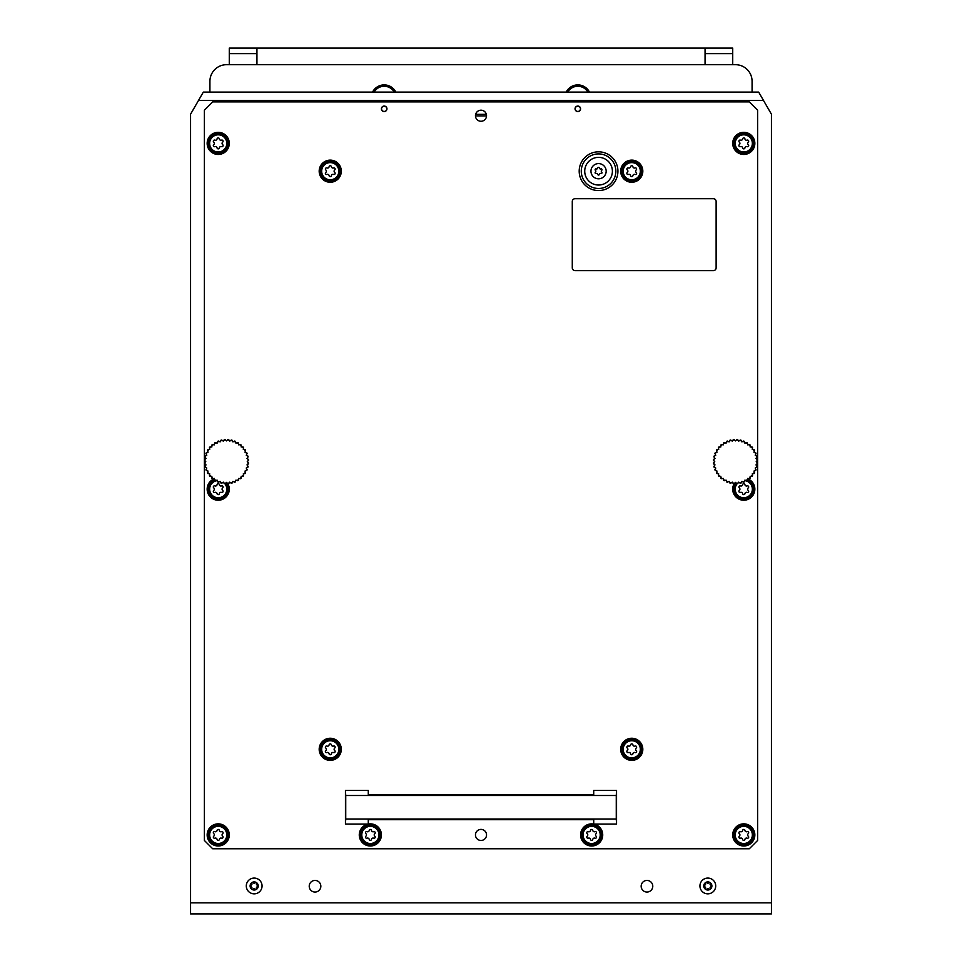 <?xml version="1.0" encoding="UTF-8"?>
<svg xmlns="http://www.w3.org/2000/svg" width="962" height="962" viewBox="0 0 962 962"><rect width="100%" height="100%" fill="white"/><g stroke="black" fill="none" stroke-linecap="round" stroke-linejoin="round"><path stroke-width="1.44" d="M475.468 115.873L486.531 115.873L475.468 115.873M646.969 880.434A5.808 5.808 0 0 1 652.777 886.242A5.808 5.808 0 0 1 646.969 892.051A5.808 5.808 0 0 1 641.161 886.242A5.808 5.808 0 0 1 646.969 880.434M315.031 880.434A5.808 5.808 0 0 1 320.839 886.242A5.808 5.808 0 0 1 315.031 892.051A5.808 5.808 0 0 1 309.223 886.242A5.808 5.808 0 0 1 315.031 880.434M475.649 114.346L486.351 114.346M771.44 902.837L771.44 114.213L763.455 100.385L198.545 100.385L190.56 114.213L190.56 913.9L771.44 913.9L771.44 902.837L190.56 902.837M763.455 100.385L758.669 92.087L203.331 92.087L198.545 100.385M481 829.4A5.531 5.531 0 0 0 475.468 834.932A5.531 5.531 0 0 0 481 840.463A5.531 5.531 0 0 0 486.531 834.932A5.531 5.531 0 0 0 481 829.4M481 110.197A5.531 5.531 0 0 0 475.468 115.729A5.531 5.531 0 0 0 481 121.26A5.531 5.531 0 0 0 486.531 115.729A5.531 5.531 0 0 0 481 110.197M384.187 106.048A2.766 2.766 0 0 0 381.421 108.814A2.766 2.766 0 0 0 384.187 111.58A2.766 2.766 0 0 0 386.952 108.814A2.766 2.766 0 0 0 384.187 106.048A2.766 2.766 0 0 1 386.952 108.814A2.766 2.766 0 0 1 384.187 111.58A2.766 2.766 0 0 1 381.421 108.814A2.766 2.766 0 0 1 384.187 106.048M577.813 106.048A2.766 2.766 0 0 0 575.048 108.814A2.766 2.766 0 0 0 577.813 111.58A2.766 2.766 0 0 0 580.579 108.814A2.766 2.766 0 0 0 577.813 106.048A2.766 2.766 0 0 1 580.579 108.814A2.766 2.766 0 0 1 577.813 111.58A2.766 2.766 0 0 1 575.048 108.814A2.766 2.766 0 0 1 577.813 106.048M631.757 160.125A11.063 11.063 0 0 0 620.694 171.188A11.063 11.063 0 0 0 631.757 182.263A11.063 11.063 0 0 0 642.82 171.188A11.063 11.063 0 0 0 631.757 160.125M330.243 160.125A11.063 11.063 0 0 0 319.18 171.188A11.063 11.063 0 0 0 330.243 182.263A11.063 11.063 0 0 0 341.306 171.188A11.063 11.063 0 0 0 330.243 160.125M330.243 738.251A11.063 11.063 0 0 0 319.18 749.314A11.063 11.063 0 0 0 330.243 760.377A11.063 11.063 0 0 0 341.306 749.314A11.063 11.063 0 0 0 330.243 738.251M631.757 738.251A11.063 11.063 0 0 0 620.694 749.314A11.063 11.063 0 0 0 631.757 760.377A11.063 11.063 0 0 0 642.82 749.314A11.063 11.063 0 0 0 631.757 738.251M218.218 132.323A11.063 11.063 0 0 0 207.155 143.398A11.063 11.063 0 0 0 218.218 154.461A11.063 11.063 0 0 0 229.281 143.398A11.063 11.063 0 0 0 218.218 132.323M214.382 478.787A11.063 11.063 0 0 0 218.218 500.228A11.063 11.063 0 0 0 227.85 483.718L227.333 483.201A21.573 21.573 0 0 0 229.088 483.056L228.643 483.658A22.126 22.126 0 0 1 227.862 483.73M218.218 823.857A11.063 11.063 0 0 0 207.155 834.932A11.063 11.063 0 0 0 218.218 845.995A11.063 11.063 0 0 0 229.281 834.932A11.063 11.063 0 0 0 218.218 823.857M368.218 824.073A11.063 11.063 0 0 0 370.358 845.995A11.063 11.063 0 0 0 381.421 834.932A11.063 11.063 0 0 0 368.278 824.061L368.278 819.708L593.722 819.708L593.722 824.073A11.063 11.063 0 0 0 580.579 834.932A11.063 11.063 0 0 0 591.642 845.995A11.063 11.063 0 0 0 593.782 824.073M743.782 823.857A11.063 11.063 0 0 0 732.719 834.932A11.063 11.063 0 0 0 743.782 845.995A11.063 11.063 0 0 0 754.845 834.932A11.063 11.063 0 0 0 743.782 823.857M734.138 483.73A22.126 22.126 0 0 1 733.357 483.658L732.912 483.056A21.573 21.573 0 0 0 734.667 483.201L734.138 483.73A11.063 11.063 0 0 0 743.782 500.228A11.063 11.063 0 0 0 747.618 478.787M743.782 132.323A11.063 11.063 0 0 0 732.719 143.398A11.063 11.063 0 0 0 743.782 154.461A11.063 11.063 0 0 0 754.845 143.398A11.063 11.063 0 0 0 743.782 132.323M757.611 840.463L757.611 110.197L749.314 101.9L212.686 101.9L204.389 110.197L204.389 840.463L212.686 848.761L749.314 848.761L757.611 840.463M368.278 824.073L345.454 824.073L345.731 819.023L616.269 819.023L616.546 824.073L593.722 824.073M616.269 819.023L616.269 795.514L345.731 795.514L345.731 819.023M345.731 795.514L345.454 790.463L368.278 790.463L368.278 794.816L593.722 794.816L593.722 790.463L616.546 790.463L616.269 795.514M345.454 824.073L345.454 790.463M616.546 824.073L616.546 790.463M251.96 887.902A1.13 1.13 0 0 1 251.888 888.299A0.83 0.83 0 0 0 253.295 889.116A1.13 1.13 0 0 1 255.062 889.116A0.83 0.83 0 0 0 256.469 888.299A1.13 1.13 0 0 1 257.347 886.784A0.83 0.83 0 0 0 257.347 885.148A1.13 1.13 0 0 1 256.469 883.621A0.83 0.83 0 0 0 255.062 882.803A1.13 1.13 0 0 1 253.295 882.803A0.83 0.83 0 0 0 251.888 883.621A1.13 1.13 0 0 1 250.998 885.148A0.83 0.83 0 0 0 250.998 886.784A1.13 1.13 0 0 1 251.96 887.902M250.108 885.966A4.064 4.064 0 0 1 254.172 881.901A4.064 4.064 0 0 1 258.249 885.966A4.064 4.064 0 0 1 254.172 890.03A4.064 4.064 0 0 1 250.108 885.966M246.296 885.966A7.888 7.888 0 0 1 254.172 878.078A7.888 7.888 0 0 1 262.061 885.966A7.888 7.888 0 0 1 254.172 893.842A7.888 7.888 0 0 1 246.296 885.966M705.603 887.902A1.13 1.13 0 0 1 705.531 888.299A0.83 0.83 0 0 0 706.938 889.116A1.13 1.13 0 0 1 708.705 889.116A0.83 0.83 0 0 0 710.112 888.299A1.13 1.13 0 0 1 711.002 886.784A0.83 0.83 0 0 0 711.002 885.148A1.13 1.13 0 0 1 710.112 883.621A0.83 0.83 0 0 0 708.705 882.803A1.13 1.13 0 0 1 706.938 882.803A0.83 0.83 0 0 0 705.531 883.621A1.13 1.13 0 0 1 704.653 885.148A0.83 0.83 0 0 0 704.653 886.784A1.13 1.13 0 0 1 705.603 887.902M703.751 885.966A4.064 4.064 0 0 1 707.828 881.901A4.064 4.064 0 0 1 711.892 885.966A4.064 4.064 0 0 1 707.828 890.03A4.064 4.064 0 0 1 703.751 885.966M699.939 885.966A7.888 7.888 0 0 1 707.828 878.078A7.888 7.888 0 0 1 715.704 885.966A7.888 7.888 0 0 1 707.828 893.842A7.888 7.888 0 0 1 699.939 885.966M743.782 151.972A8.574 8.574 0 0 0 752.356 143.398A8.574 8.574 0 0 0 743.782 134.824A8.574 8.574 0 0 0 735.208 143.398A8.574 8.574 0 0 0 743.782 151.972M743.782 133.706A9.68 9.68 0 0 1 753.462 143.398A9.68 9.68 0 0 1 743.782 153.078A9.68 9.68 0 0 1 734.102 143.398A9.68 9.68 0 0 1 743.782 133.706M740.067 146.705A1.166 1.166 0 0 0 740.475 146.633A1.599 1.599 0 0 1 742.628 147.871A1.166 1.166 0 0 0 744.937 147.871A1.599 1.599 0 0 1 747.089 146.633A1.166 1.166 0 0 0 748.244 144.637A1.599 1.599 0 0 1 748.244 142.148A1.166 1.166 0 0 0 747.089 140.151A1.599 1.599 0 0 1 744.937 138.913A1.166 1.166 0 0 0 742.628 138.913A1.599 1.599 0 0 1 740.475 140.151A1.166 1.166 0 0 0 739.333 142.148A1.599 1.599 0 0 1 739.333 144.637A1.166 1.166 0 0 0 740.067 146.705M217.268 480.639A8.574 8.574 0 0 0 209.656 489.634A8.574 8.574 0 0 0 225.974 492.821A8.574 8.574 0 0 0 224.831 483.706M225.781 483.116A9.68 9.68 0 0 1 218.218 498.845A9.68 9.68 0 0 1 214.598 480.182M214.49 492.472A1.166 1.166 0 0 0 214.911 492.4A1.599 1.599 0 0 1 217.063 493.638A1.166 1.166 0 0 0 219.372 493.638A1.599 1.599 0 0 1 221.525 492.4A1.166 1.166 0 0 0 222.667 490.404A1.599 1.599 0 0 1 222.667 487.914A1.166 1.166 0 0 0 221.525 485.918A1.599 1.599 0 0 1 219.372 484.68A1.166 1.166 0 0 0 217.063 484.68A1.599 1.599 0 0 1 214.911 485.918A1.166 1.166 0 0 0 213.756 487.914A1.599 1.599 0 0 1 213.756 490.404A1.166 1.166 0 0 0 214.49 492.472M218.218 843.506A8.574 8.574 0 0 0 226.791 834.932A8.574 8.574 0 0 0 218.218 826.346A8.574 8.574 0 0 0 209.644 834.932A8.574 8.574 0 0 0 218.218 843.506M218.218 825.24A9.68 9.68 0 0 1 227.898 834.932A9.68 9.68 0 0 1 218.218 844.612A9.68 9.68 0 0 1 208.538 834.932A9.68 9.68 0 0 1 218.218 825.24M214.49 838.239A1.166 1.166 0 0 0 214.911 838.167A1.599 1.599 0 0 1 217.063 839.405A1.166 1.166 0 0 0 219.372 839.405A1.599 1.599 0 0 1 221.525 838.167A1.166 1.166 0 0 0 222.667 836.17A1.599 1.599 0 0 1 222.667 833.681A1.166 1.166 0 0 0 221.525 831.685A1.599 1.599 0 0 1 219.372 830.447A1.166 1.166 0 0 0 217.063 830.447A1.599 1.599 0 0 1 214.911 831.685A1.166 1.166 0 0 0 213.756 833.681A1.599 1.599 0 0 1 213.756 836.17A1.166 1.166 0 0 0 214.49 838.239M370.358 843.506A8.574 8.574 0 0 0 378.932 834.932A8.574 8.574 0 0 0 370.358 826.346A8.574 8.574 0 0 0 361.784 834.932A8.574 8.574 0 0 0 370.358 843.506M370.358 825.24A9.68 9.68 0 0 1 380.038 834.932A9.68 9.68 0 0 1 370.358 844.612A9.68 9.68 0 0 1 360.678 834.932A9.68 9.68 0 0 1 370.358 825.24M366.63 838.239A1.166 1.166 0 0 0 367.051 838.167A1.599 1.599 0 0 1 369.204 839.405A1.166 1.166 0 0 0 371.5 839.405A1.599 1.599 0 0 1 373.665 838.167A1.166 1.166 0 0 0 374.807 836.17A1.599 1.599 0 0 1 374.807 833.681A1.166 1.166 0 0 0 373.665 831.685A1.599 1.599 0 0 1 371.5 830.447A1.166 1.166 0 0 0 369.204 830.447A1.599 1.599 0 0 1 367.051 831.685A1.166 1.166 0 0 0 365.897 833.681A1.599 1.599 0 0 1 365.897 836.17A1.166 1.166 0 0 0 366.63 838.239M591.642 843.506A8.574 8.574 0 0 0 600.216 834.932A8.574 8.574 0 0 0 591.642 826.346A8.574 8.574 0 0 0 583.068 834.932A8.574 8.574 0 0 0 591.642 843.506M591.642 825.24A9.68 9.68 0 0 1 601.322 834.932A9.68 9.68 0 0 1 591.642 844.612A9.68 9.68 0 0 1 581.962 834.932A9.68 9.68 0 0 1 591.642 825.24M587.926 838.239A1.166 1.166 0 0 0 588.335 838.167A1.599 1.599 0 0 1 590.5 839.405A1.166 1.166 0 0 0 592.796 839.405A1.599 1.599 0 0 1 594.949 838.167A1.166 1.166 0 0 0 596.103 836.17A1.599 1.599 0 0 1 596.103 833.681A1.166 1.166 0 0 0 594.949 831.685A1.599 1.599 0 0 1 592.796 830.447A1.166 1.166 0 0 0 590.5 830.447A1.599 1.599 0 0 1 588.335 831.685A1.166 1.166 0 0 0 587.193 833.681A1.599 1.599 0 0 1 587.193 836.17A1.166 1.166 0 0 0 587.926 838.239M743.782 843.506A8.574 8.574 0 0 0 752.356 834.932A8.574 8.574 0 0 0 743.782 826.346A8.574 8.574 0 0 0 735.208 834.932A8.574 8.574 0 0 0 743.782 843.506M743.782 825.24A9.68 9.68 0 0 1 753.462 834.932A9.68 9.68 0 0 1 743.782 844.612A9.68 9.68 0 0 1 734.102 834.932A9.68 9.68 0 0 1 743.782 825.24M740.067 838.239A1.166 1.166 0 0 0 740.475 838.167A1.599 1.599 0 0 1 742.628 839.405A1.166 1.166 0 0 0 744.937 839.405A1.599 1.599 0 0 1 747.089 838.167A1.166 1.166 0 0 0 748.244 836.17A1.599 1.599 0 0 1 748.244 833.681A1.166 1.166 0 0 0 747.089 831.685A1.599 1.599 0 0 1 744.937 830.447A1.166 1.166 0 0 0 742.628 830.447A1.599 1.599 0 0 1 740.475 831.685A1.166 1.166 0 0 0 739.333 833.681A1.599 1.599 0 0 1 739.333 836.17A1.166 1.166 0 0 0 740.067 838.239M737.169 483.706A8.574 8.574 0 0 0 743.782 497.739A8.574 8.574 0 0 0 752.344 489.634A8.574 8.574 0 0 0 744.732 480.639M747.402 480.182A9.68 9.68 0 0 1 743.782 498.845A9.68 9.68 0 0 1 736.219 483.116M740.067 492.472A1.166 1.166 0 0 0 740.475 492.4A1.599 1.599 0 0 1 742.628 493.638A1.166 1.166 0 0 0 744.937 493.638A1.599 1.599 0 0 1 747.089 492.4A1.166 1.166 0 0 0 748.244 490.404A1.599 1.599 0 0 1 748.244 487.914A1.166 1.166 0 0 0 747.089 485.918A1.599 1.599 0 0 1 744.937 484.68A1.166 1.166 0 0 0 742.628 484.68A1.599 1.599 0 0 1 740.475 485.918A1.166 1.166 0 0 0 739.333 487.914A1.599 1.599 0 0 1 739.333 490.404A1.166 1.166 0 0 0 740.067 492.472M218.218 151.972A8.574 8.574 0 0 0 226.791 143.398A8.574 8.574 0 0 0 218.218 134.824A8.574 8.574 0 0 0 209.644 143.398A8.574 8.574 0 0 0 218.218 151.972M218.218 133.706A9.68 9.68 0 0 1 227.898 143.398A9.68 9.68 0 0 1 218.218 153.078A9.68 9.68 0 0 1 208.538 143.398A9.68 9.68 0 0 1 218.218 133.706M214.49 146.705A1.166 1.166 0 0 0 214.911 146.633A1.599 1.599 0 0 1 217.063 147.871A1.166 1.166 0 0 0 219.372 147.871A1.599 1.599 0 0 1 221.525 146.633A1.166 1.166 0 0 0 222.667 144.637A1.599 1.599 0 0 1 222.667 142.148A1.166 1.166 0 0 0 221.525 140.151A1.599 1.599 0 0 1 219.372 138.913A1.166 1.166 0 0 0 217.063 138.913A1.599 1.599 0 0 1 214.911 140.151A1.166 1.166 0 0 0 213.756 142.148A1.599 1.599 0 0 1 213.756 144.637A1.166 1.166 0 0 0 214.49 146.705M330.243 162.614A8.574 8.574 0 0 0 321.669 171.188A8.574 8.574 0 0 0 330.243 179.774A8.574 8.574 0 0 0 338.816 171.188A8.574 8.574 0 0 0 330.243 162.614M330.243 180.88A9.68 9.68 0 0 1 320.562 171.188A9.68 9.68 0 0 1 330.243 161.508A9.68 9.68 0 0 1 339.923 171.188A9.68 9.68 0 0 1 330.243 180.88M333.97 167.881A1.166 1.166 0 0 0 333.549 167.953A1.599 1.599 0 0 1 331.397 166.715A1.166 1.166 0 0 0 329.1 166.715A1.599 1.599 0 0 1 326.936 167.953A1.166 1.166 0 0 0 325.793 169.949A1.599 1.599 0 0 1 325.793 172.439A1.166 1.166 0 0 0 326.936 174.435A1.599 1.599 0 0 1 329.1 175.673A1.166 1.166 0 0 0 331.397 175.673A1.599 1.599 0 0 1 333.549 174.435A1.166 1.166 0 0 0 334.704 172.439A1.599 1.599 0 0 1 334.704 169.949A1.166 1.166 0 0 0 333.97 167.881M330.243 740.74A8.574 8.574 0 0 0 321.669 749.314A8.574 8.574 0 0 0 330.243 757.888A8.574 8.574 0 0 0 338.816 749.314A8.574 8.574 0 0 0 330.243 740.74M330.243 758.994A9.68 9.68 0 0 1 320.562 749.314A9.68 9.68 0 0 1 330.243 739.634A9.68 9.68 0 0 1 339.923 749.314A9.68 9.68 0 0 1 330.243 758.994M333.97 745.995A1.166 1.166 0 0 0 333.549 746.079A1.599 1.599 0 0 1 331.397 744.841A1.166 1.166 0 0 0 329.1 744.841A1.599 1.599 0 0 1 326.936 746.079A1.166 1.166 0 0 0 325.793 748.075A1.599 1.599 0 0 1 325.793 750.552A1.166 1.166 0 0 0 326.936 752.549A1.599 1.599 0 0 1 329.1 753.799A1.166 1.166 0 0 0 331.397 753.799A1.599 1.599 0 0 1 333.549 752.549A1.166 1.166 0 0 0 334.704 750.552A1.599 1.599 0 0 1 334.704 748.075A1.166 1.166 0 0 0 333.97 745.995M631.757 740.74A8.574 8.574 0 0 0 623.184 749.314A8.574 8.574 0 0 0 631.757 757.888A8.574 8.574 0 0 0 640.331 749.314A8.574 8.574 0 0 0 631.757 740.74M631.757 758.994A9.68 9.68 0 0 1 622.077 749.314A9.68 9.68 0 0 1 631.757 739.634A9.68 9.68 0 0 1 641.438 749.314A9.68 9.68 0 0 1 631.757 758.994M635.473 745.995A1.166 1.166 0 0 0 635.064 746.079A1.599 1.599 0 0 1 632.9 744.841A1.166 1.166 0 0 0 630.603 744.841A1.599 1.599 0 0 1 628.451 746.079A1.166 1.166 0 0 0 627.296 748.075A1.599 1.599 0 0 1 627.296 750.552A1.166 1.166 0 0 0 628.451 752.549A1.599 1.599 0 0 1 630.603 753.799A1.166 1.166 0 0 0 632.9 753.799A1.599 1.599 0 0 1 635.064 752.549A1.166 1.166 0 0 0 636.207 750.552A1.599 1.599 0 0 1 636.207 748.075A1.166 1.166 0 0 0 635.473 745.995M631.757 162.614A8.574 8.574 0 0 0 623.184 171.188A8.574 8.574 0 0 0 631.757 179.774A8.574 8.574 0 0 0 640.331 171.188A8.574 8.574 0 0 0 631.757 162.614M631.757 180.88A9.68 9.68 0 0 1 622.077 171.188A9.68 9.68 0 0 1 631.757 161.508A9.68 9.68 0 0 1 641.438 171.188A9.68 9.68 0 0 1 631.757 180.88M635.473 167.881A1.166 1.166 0 0 0 635.064 167.953A1.599 1.599 0 0 1 632.9 166.715A1.166 1.166 0 0 0 630.603 166.715A1.599 1.599 0 0 1 628.451 167.953A1.166 1.166 0 0 0 627.296 169.949A1.599 1.599 0 0 1 627.296 172.439A1.166 1.166 0 0 0 628.451 174.435A1.599 1.599 0 0 1 630.603 175.673A1.166 1.166 0 0 0 632.9 175.673A1.599 1.599 0 0 1 635.064 174.435A1.166 1.166 0 0 0 636.207 172.439A1.599 1.599 0 0 1 636.207 169.949A1.166 1.166 0 0 0 635.473 167.881M575.192 108.814A2.633 2.633 0 0 1 577.813 106.193A2.633 2.633 0 0 1 580.447 108.814A2.633 2.633 0 0 1 577.813 111.448A2.633 2.633 0 0 1 575.192 108.814M381.553 108.814A2.633 2.633 0 0 1 384.187 106.193A2.633 2.633 0 0 1 386.808 108.814A2.633 2.633 0 0 1 384.187 111.448A2.633 2.633 0 0 1 381.553 108.814M612.397 171.188A13.829 13.829 0 0 0 598.556 157.359A13.829 13.829 0 0 0 584.728 171.188A13.829 13.829 0 0 0 598.556 185.029A13.829 13.829 0 0 0 612.397 171.188M581.276 171.188A17.292 17.292 0 0 0 598.556 188.48A17.292 17.292 0 0 0 615.848 171.188A17.292 17.292 0 0 0 598.556 153.908A17.292 17.292 0 0 0 581.276 171.188M579.196 171.188A19.36 19.36 0 0 0 598.556 190.56A19.36 19.36 0 0 0 617.929 171.188A19.36 19.36 0 0 0 598.556 151.828A19.36 19.36 0 0 0 579.196 171.188M595.923 173.545A0.83 0.83 0 0 0 596.224 173.485A1.13 1.13 0 0 1 597.739 174.375A0.83 0.83 0 0 0 599.374 174.375A1.13 1.13 0 0 1 600.901 173.485A0.83 0.83 0 0 0 601.719 172.078A1.13 1.13 0 0 1 601.719 170.31A0.83 0.83 0 0 0 600.901 168.903A1.13 1.13 0 0 1 599.374 168.013A0.83 0.83 0 0 0 597.739 168.013A1.13 1.13 0 0 1 596.224 168.903A0.83 0.83 0 0 0 595.406 170.31A1.13 1.13 0 0 1 595.406 172.078A0.83 0.83 0 0 0 595.923 173.545M598.556 178.8A7.612 7.612 0 0 0 606.168 171.188A7.612 7.612 0 0 0 598.556 163.588A7.612 7.612 0 0 0 590.957 171.188A7.612 7.612 0 0 0 598.556 178.8M716.125 201.479A2.766 2.766 0 0 0 713.359 198.713L575.048 198.713A2.766 2.766 0 0 0 572.282 201.479L572.282 267.869A2.766 2.766 0 0 0 575.048 270.635L713.359 270.635A2.766 2.766 0 0 0 716.125 267.869L716.125 201.479M395.815 92.087A12.999 12.999 0 0 0 372.559 92.087M589.441 92.087A12.999 12.999 0 0 0 566.185 92.087M752.08 92.087L752.08 81.289A16.595 16.595 0 0 0 735.485 64.694L226.515 64.694A16.595 16.595 0 0 0 209.92 81.289L209.92 92.087M705.062 53.631L705.062 48.1L732.719 48.1L732.719 53.631L705.062 53.631L705.062 64.694M732.719 64.694L732.719 53.631M229.281 53.631L229.281 48.1L256.938 48.1L256.938 53.631L229.281 53.631L229.281 64.694M256.938 64.694L256.938 53.631M256.938 48.1L705.062 48.1M587.878 92.087A11.616 11.616 0 0 0 567.748 92.087M220.971 440.211A22.126 22.126 0 0 1 221.729 440.031L222.342 440.464A21.573 21.573 0 0 0 220.623 440.885L220.971 440.211M232.07 483.056A22.126 22.126 0 0 1 231.301 483.249L230.688 482.804A21.573 21.573 0 0 0 232.407 482.395L232.07 483.056M235.353 481.926A22.126 22.126 0 0 1 234.62 482.227L233.958 481.89A21.573 21.573 0 0 0 235.582 481.216L235.353 481.926M241.185 478.21A22.126 22.126 0 0 1 240.584 478.715L239.851 478.607A21.573 21.573 0 0 0 241.185 477.453L241.185 478.21M247.114 469.745A22.126 22.126 0 0 1 246.801 470.466L246.092 470.695A21.573 21.573 0 0 0 246.765 469.071L247.114 469.745M248.605 462.975A22.126 22.126 0 0 1 248.545 463.768L247.943 464.201A21.573 21.573 0 0 0 248.076 462.457L248.605 462.975M245.587 472.859A22.126 22.126 0 0 1 245.178 473.532L244.432 473.653A21.573 21.573 0 0 0 245.358 472.15L245.587 472.859M243.602 475.709A22.126 22.126 0 0 1 243.085 476.31L242.34 476.31A21.573 21.573 0 0 0 243.482 474.963L243.602 475.709M248.124 466.414A22.126 22.126 0 0 1 247.943 467.183L247.27 467.52A21.573 21.573 0 0 0 247.679 465.812L248.124 466.414M240.584 444.552A22.126 22.126 0 0 1 241.185 445.069L241.185 445.815A21.573 21.573 0 0 0 239.851 444.672L240.584 444.552M237.734 442.568A22.126 22.126 0 0 1 238.408 442.977L238.528 443.71A21.573 21.573 0 0 0 237.025 442.797L237.734 442.568M231.301 440.031A22.126 22.126 0 0 1 232.07 440.211L232.407 440.885A21.573 21.573 0 0 0 230.688 440.464L231.301 440.031M234.62 441.041A22.126 22.126 0 0 1 235.353 441.342L235.582 442.051A21.573 21.573 0 0 0 233.958 441.378L234.62 441.041M243.085 446.969A22.126 22.126 0 0 1 243.602 447.57L243.482 448.304A21.573 21.573 0 0 0 242.34 446.969L243.085 446.969M246.801 452.801A22.126 22.126 0 0 1 247.114 453.535L246.765 454.196A21.573 21.573 0 0 0 246.092 452.573L246.801 452.801M247.943 456.084A22.126 22.126 0 0 1 248.124 456.854L247.679 457.455A21.573 21.573 0 0 0 247.27 455.747L247.943 456.084M248.545 459.511A22.126 22.126 0 0 1 248.605 460.293L248.076 460.822A21.573 21.573 0 0 0 247.943 459.066L248.545 459.511M245.178 449.735A22.126 22.126 0 0 1 245.587 450.408L245.358 451.118A21.573 21.573 0 0 0 244.432 449.627L245.178 449.735M227.862 439.55A22.126 22.126 0 0 1 228.643 439.61L229.088 440.211A21.573 21.573 0 0 0 227.333 440.079L227.862 439.55M204.485 463.768A22.126 22.126 0 0 1 204.425 462.975L204.954 462.457A21.573 21.573 0 0 0 205.098 464.201L204.485 463.768M206.229 470.466A22.126 22.126 0 0 1 205.928 469.745L206.265 469.071A21.573 21.573 0 0 0 206.938 470.695L206.229 470.466M209.944 476.31A22.126 22.126 0 0 1 209.439 475.709L209.548 474.963A21.573 21.573 0 0 0 210.69 476.31L209.944 476.31M212.446 478.715A22.126 22.126 0 0 1 211.844 478.21L211.844 477.453A21.573 21.573 0 0 0 213.179 478.607L212.446 478.715M205.098 467.183A22.126 22.126 0 0 1 204.906 466.414L205.351 465.812A21.573 21.573 0 0 0 205.76 467.52L205.098 467.183M221.729 483.249A22.126 22.126 0 0 1 220.971 483.056L220.623 482.395A21.573 21.573 0 0 0 222.342 482.804L221.729 483.249M218.41 482.227A22.126 22.126 0 0 1 217.689 481.926L217.448 481.216A21.573 21.573 0 0 0 219.083 481.89L218.41 482.227M207.852 473.532A22.126 22.126 0 0 1 207.443 472.859L207.672 472.15A21.573 21.573 0 0 0 208.598 473.653L207.852 473.532M215.296 480.711A22.126 22.126 0 0 1 214.622 480.291L214.502 479.557A21.573 21.573 0 0 0 216.005 480.483L215.296 480.711M209.439 447.57A22.126 22.126 0 0 1 209.944 446.969L210.69 446.969A21.573 21.573 0 0 0 209.548 448.304L209.439 447.57M205.928 453.535A22.126 22.126 0 0 1 206.229 452.801L206.938 452.573A21.573 21.573 0 0 0 206.265 454.196L205.928 453.535M204.425 460.293A22.126 22.126 0 0 1 204.485 459.511L205.098 459.066A21.573 21.573 0 0 0 204.954 460.822L204.425 460.293M207.443 450.408A22.126 22.126 0 0 1 207.852 449.735L208.598 449.627A21.573 21.573 0 0 0 207.672 451.118L207.443 450.408M211.844 445.069A22.126 22.126 0 0 1 212.446 444.552L213.179 444.672A21.573 21.573 0 0 0 211.844 445.815L211.844 445.069M224.386 439.61A22.126 22.126 0 0 1 225.168 439.55L225.697 440.079A21.573 21.573 0 0 0 223.942 440.211L224.386 439.61M217.689 441.342A22.126 22.126 0 0 1 218.41 441.041L219.083 441.378A21.573 21.573 0 0 0 217.448 442.051L217.689 441.342M214.622 442.977A22.126 22.126 0 0 1 215.296 442.568L216.005 442.797A21.573 21.573 0 0 0 214.502 443.71L214.622 442.977M204.906 456.854A22.126 22.126 0 0 1 205.098 456.084L205.76 455.747A21.573 21.573 0 0 0 205.351 457.455L204.906 456.854M225.168 483.73A22.126 22.126 0 0 1 224.386 483.658L223.942 483.056A21.573 21.573 0 0 0 225.697 483.201L225.168 483.73M222.342 440.464L223.268 441.149L223.942 440.211M219.083 441.378L220.106 441.907L220.623 440.885M216.005 442.797L217.099 443.157L217.448 442.051M213.179 444.672L214.322 444.853L214.502 443.71M210.69 446.969L211.844 446.969L211.844 445.815M208.598 449.627L209.728 449.446L209.548 448.304M206.938 452.573L208.032 452.224L207.672 451.118M205.76 455.747L206.782 455.23L206.265 454.196M205.098 459.066L206.024 458.393L205.351 457.455M204.954 462.457L205.772 461.64L204.954 460.822M205.351 465.812L206.024 464.887L205.098 464.201M206.265 469.071L206.782 468.049L205.76 467.52M207.672 472.15L208.032 471.055L206.938 470.695M209.548 474.963L209.728 473.833L208.598 473.653M211.844 477.453L211.844 476.31L210.69 476.31M214.502 479.557L214.322 478.427L213.179 478.607M217.448 481.216L217.099 480.122L216.005 480.483M220.623 482.395L220.106 481.373L219.083 481.89M223.942 483.056L223.268 482.13L222.342 482.804M227.333 483.201L226.515 482.383L225.697 483.201M230.688 482.804L229.762 482.13L229.088 483.056M233.958 481.89L232.924 481.373L232.407 482.395M237.025 480.483A21.573 21.573 0 0 0 238.528 479.557L238.408 480.291A22.126 22.126 0 0 1 237.734 480.711L235.93 480.122L235.582 481.216M239.851 478.607L238.708 478.427L238.528 479.557M242.34 476.31L241.185 476.31L241.185 477.453M244.432 473.653L243.302 473.833L243.482 474.963M246.092 470.695L244.997 471.055L245.358 472.15M247.27 467.52L246.248 468.049L246.765 469.071M247.943 464.201L247.006 464.887L247.679 465.812M248.076 460.822L247.258 461.64L248.076 462.457M247.679 457.455L247.006 458.393L247.943 459.066M246.765 454.196L246.248 455.23L247.27 455.747M245.358 451.118L244.997 452.224L246.092 452.573M243.482 448.304L243.302 449.446L244.432 449.627M241.185 445.815L241.185 446.969L242.34 446.969M238.528 443.71L238.708 444.853L239.851 444.672M235.582 442.051L235.93 443.157L237.025 442.797M232.407 440.885L232.924 441.907L233.958 441.378M229.088 440.211L229.762 441.149L230.688 440.464M225.697 440.079L226.515 440.897L227.333 440.079M729.93 440.211A22.126 22.126 0 0 1 730.699 440.031L731.312 440.464A21.573 21.573 0 0 0 729.593 440.885L729.93 440.211M741.029 483.056A22.126 22.126 0 0 1 740.271 483.249L739.658 482.804A21.573 21.573 0 0 0 741.377 482.395L741.029 483.056M744.311 481.926A22.126 22.126 0 0 1 743.59 482.227L742.917 481.89A21.573 21.573 0 0 0 744.552 481.216L744.311 481.926M750.156 478.21A22.126 22.126 0 0 1 749.554 478.715L748.821 478.607A21.573 21.573 0 0 0 750.156 477.453L750.156 478.21M737.613 483.658A22.126 22.126 0 0 1 736.832 483.73L736.303 483.201A21.573 21.573 0 0 0 738.058 483.056L737.613 483.658M756.072 469.745A22.126 22.126 0 0 1 755.771 470.466L755.062 470.695A21.573 21.573 0 0 0 755.735 469.071L756.072 469.745M757.575 462.975A22.126 22.126 0 0 1 757.515 463.768L756.902 464.201A21.573 21.573 0 0 0 757.046 462.457L757.575 462.975M754.557 472.859A22.126 22.126 0 0 1 754.148 473.532L753.402 473.653A21.573 21.573 0 0 0 754.328 472.15L754.557 472.859M752.561 475.709A22.126 22.126 0 0 1 752.056 476.31L751.31 476.31A21.573 21.573 0 0 0 752.452 474.963L752.561 475.709M757.094 466.414A22.126 22.126 0 0 1 756.902 467.183L756.24 467.52A21.573 21.573 0 0 0 756.649 465.812L757.094 466.414M749.554 444.552A22.126 22.126 0 0 1 750.156 445.069L750.156 445.815A21.573 21.573 0 0 0 748.821 444.672L749.554 444.552M746.704 442.568A22.126 22.126 0 0 1 747.378 442.977L747.498 443.71A21.573 21.573 0 0 0 745.995 442.797L746.704 442.568M740.271 440.031A22.126 22.126 0 0 1 741.029 440.211L741.377 440.885A21.573 21.573 0 0 0 739.658 440.464L740.271 440.031M743.59 441.041A22.126 22.126 0 0 1 744.311 441.342L744.552 442.051A21.573 21.573 0 0 0 742.917 441.378L743.59 441.041M752.056 446.969A22.126 22.126 0 0 1 752.561 447.57L752.452 448.304A21.573 21.573 0 0 0 751.31 446.969L752.056 446.969M755.771 452.801A22.126 22.126 0 0 1 756.072 453.535L755.735 454.196A21.573 21.573 0 0 0 755.062 452.573L755.771 452.801M756.902 456.084A22.126 22.126 0 0 1 757.094 456.854L756.649 457.455A21.573 21.573 0 0 0 756.24 455.747L756.902 456.084M757.515 459.511A22.126 22.126 0 0 1 757.575 460.293L757.046 460.822A21.573 21.573 0 0 0 756.902 459.066L757.515 459.511M754.148 449.735A22.126 22.126 0 0 1 754.557 450.408L754.328 451.118A21.573 21.573 0 0 0 753.402 449.627L754.148 449.735M736.832 439.55A22.126 22.126 0 0 1 737.613 439.61L738.058 440.211A21.573 21.573 0 0 0 736.303 440.079L736.832 439.55M713.455 463.768A22.126 22.126 0 0 1 713.395 462.975L713.924 462.457A21.573 21.573 0 0 0 714.057 464.201L713.455 463.768M715.199 470.466A22.126 22.126 0 0 1 714.886 469.745L715.235 469.071A21.573 21.573 0 0 0 715.908 470.695L715.199 470.466M718.915 476.31A22.126 22.126 0 0 1 718.398 475.709L718.518 474.963A21.573 21.573 0 0 0 719.66 476.31L718.915 476.31M721.416 478.715A22.126 22.126 0 0 1 720.815 478.21L720.815 477.453A21.573 21.573 0 0 0 722.149 478.607L721.416 478.715M714.057 467.183A22.126 22.126 0 0 1 713.876 466.414L714.321 465.812A21.573 21.573 0 0 0 714.73 467.52L714.057 467.183M730.699 483.249A22.126 22.126 0 0 1 729.93 483.056L729.593 482.395A21.573 21.573 0 0 0 731.312 482.804L730.699 483.249M727.38 482.227A22.126 22.126 0 0 1 726.647 481.926L726.418 481.216A21.573 21.573 0 0 0 728.042 481.89L727.38 482.227M716.822 473.532A22.126 22.126 0 0 1 716.413 472.859L716.642 472.15A21.573 21.573 0 0 0 717.568 473.653L716.822 473.532M724.266 480.711A22.126 22.126 0 0 1 723.592 480.291L723.472 479.557A21.573 21.573 0 0 0 724.975 480.483L724.266 480.711M718.398 447.57A22.126 22.126 0 0 1 718.915 446.969L719.66 446.969A21.573 21.573 0 0 0 718.518 448.304L718.398 447.57M714.886 453.535A22.126 22.126 0 0 1 715.199 452.801L715.908 452.573A21.573 21.573 0 0 0 715.235 454.196L714.886 453.535M713.395 460.293A22.126 22.126 0 0 1 713.455 459.511L714.057 459.066A21.573 21.573 0 0 0 713.924 460.822L713.395 460.293M716.413 450.408A22.126 22.126 0 0 1 716.822 449.735L717.568 449.627A21.573 21.573 0 0 0 716.642 451.118L716.413 450.408M720.815 445.069A22.126 22.126 0 0 1 721.416 444.552L722.149 444.672A21.573 21.573 0 0 0 720.815 445.815L720.815 445.069M733.357 439.61A22.126 22.126 0 0 1 734.138 439.55L734.667 440.079A21.573 21.573 0 0 0 732.912 440.211L733.357 439.61M726.647 441.342A22.126 22.126 0 0 1 727.38 441.041L728.042 441.378A21.573 21.573 0 0 0 726.418 442.051L726.647 441.342M723.592 442.977A22.126 22.126 0 0 1 724.266 442.568L724.975 442.797A21.573 21.573 0 0 0 723.472 443.71L723.592 442.977M713.876 456.854A22.126 22.126 0 0 1 714.057 456.084L714.73 455.747A21.573 21.573 0 0 0 714.321 457.455L713.876 456.854M731.312 440.464L732.238 441.149L732.912 440.211M728.042 441.378L729.076 441.907L729.593 440.885M724.975 442.797L726.069 443.157L726.418 442.051M722.149 444.672L723.292 444.853L723.472 443.71M719.66 446.969L720.815 446.969L720.815 445.815M717.568 449.627L718.698 449.446L718.518 448.304M715.908 452.573L717.003 452.224L716.642 451.118M714.73 455.747L715.752 455.23L715.235 454.196M714.057 459.066L714.994 458.393L714.321 457.455M713.924 462.457L714.742 461.64L713.924 460.822M714.321 465.812L714.994 464.887L714.057 464.201M715.235 469.071L715.752 468.049L714.73 467.52M716.642 472.15L717.003 471.055L715.908 470.695M718.518 474.963L718.698 473.833L717.568 473.653M720.815 477.453L720.815 476.31L719.66 476.31M723.472 479.557L723.292 478.427L722.149 478.607M726.418 481.216L726.069 480.122L724.975 480.483M729.593 482.395L729.076 481.373L728.042 481.89M732.912 483.056L732.238 482.13L731.312 482.804M736.303 483.201L735.485 482.383L734.667 483.201M739.658 482.804L738.732 482.13L738.058 483.056M742.917 481.89L741.894 481.373L741.377 482.395M745.995 480.483A21.573 21.573 0 0 0 747.498 479.557L747.378 480.291A22.126 22.126 0 0 1 746.704 480.711L744.901 480.122L744.552 481.216M748.821 478.607L747.678 478.427L747.498 479.557M751.31 476.31L750.156 476.31L750.156 477.453M753.402 473.653L752.272 473.833L752.452 474.963M755.062 470.695L753.967 471.055L754.328 472.15M756.24 467.52L755.218 468.049L755.735 469.071M756.902 464.201L755.976 464.887L756.649 465.812M757.046 460.822L756.228 461.64L757.046 462.457M756.649 457.455L755.976 458.393L756.902 459.066M755.735 454.196L755.218 455.23L756.24 455.747M754.328 451.118L753.967 452.224L755.062 452.573M752.452 448.304L752.272 449.446L753.402 449.627M750.156 445.815L750.156 446.969L751.31 446.969M747.498 443.71L747.678 444.853L748.821 444.672M744.552 442.051L744.901 443.157L745.995 442.797M741.377 440.885L741.894 441.907L742.917 441.378M738.058 440.211L738.732 441.149L739.658 440.464M734.667 440.079L735.485 440.897L736.303 440.079M394.252 92.087A11.616 11.616 0 0 0 374.122 92.087"/></g></svg>
